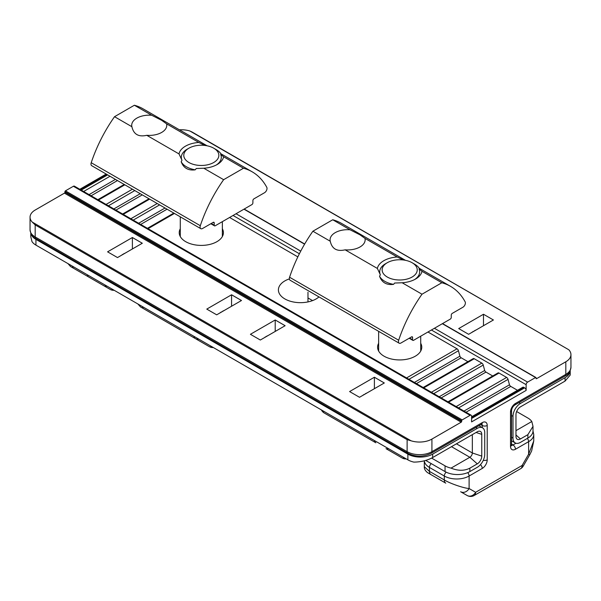<?xml version="1.0" encoding="UTF-8"?>
<svg xmlns="http://www.w3.org/2000/svg" width="601" height="601" viewBox="0 0 601 601"><rect width="100%" height="100%" fill="white"/><g stroke="black" fill="none" stroke-linecap="round" stroke-linejoin="round"><path stroke-width="0.9" d="M188.917 148.192A17.534 10.119 0 0 0 185.634 159.874A17.534 10.119 0 0 0 209.156 164.404A17.534 10.119 0 0 0 216.999 150.821A17.534 10.119 0 0 0 213.716 148.192A17.534 10.119 0 0 0 188.917 148.192L187.181 149.191A19.991 11.539 0 0 0 181.983 160.272L179.008 153.924A22.44 12.959 180 0 1 198.848 142.467L204.933 145.442M216.27 165.012A19.991 11.539 0 0 0 220.657 154.427L223.625 156.771A22.44 12.959 180 0 1 217.186 164.509A22.44 12.959 180 0 1 203.784 168.227L196.257 168.513L195.205 169.835A21.043 12.148 180 0 1 181.186 161.737C183.53 168.04 188.203 170.737 195.205 169.835M181.983 160.272L181.186 161.737M179.008 153.924L146.764 135.308C138.561 137.193 133.602 134.331 131.889 126.713L114.528 116.699A105.198 60.739 120 0 0 91.217 162.721A3.508 2.021 120 0 0 91.705 165.688L200.802 228.673A3.508 2.021 120 0 0 202.56 228.5L213.22 222.347A1.405 0.811 -60 0 1 213.918 222.28A1.405 0.811 -60 0 1 214.211 222.918L214.211 225.21A1.405 0.811 120 0 0 214.504 225.848A1.405 0.811 120 0 0 215.203 225.781L251.902 204.595A1.405 0.811 120 0 0 252.893 202.875L252.893 200.584A1.405 0.811 -60 0 1 253.885 198.871L264.545 192.711A3.508 2.021 120 0 0 266.784 187.332A105.198 60.739 120 0 0 252.165 171.811A105.198 60.739 120 0 0 243.473 168.235L223.625 156.771M243.473 168.235L223.632 179.684A105.198 60.739 120 0 0 200.313 225.706A3.508 2.021 120 0 0 200.802 228.673M223.632 179.684L203.784 168.227M198.848 142.467L166.605 123.851A17.534 10.119 -0 0 1 166.778 125.286A17.534 10.119 -0 0 1 146.764 135.308M220.657 154.427L221.446 154.682A21.043 12.148 180 0 0 220.131 152.774A21.043 12.148 180 0 0 216.195 149.619L213.716 148.192M207.09 145.788L143.061 108.826A105.198 60.739 120 0 0 134.369 105.243L114.528 116.699M166.605 123.851L161.646 120.313L151.722 115.264L134.369 105.243M151.722 115.264A17.534 10.119 -0 0 0 131.709 125.286A17.534 10.119 -0 0 0 131.889 126.713M387.284 262.712A17.534 10.119 0 0 0 385.061 275.461A17.534 10.119 0 0 0 406.253 279.262A17.534 10.119 0 0 0 412.083 262.712A17.534 10.119 0 0 0 393.114 260.488A17.534 10.119 0 0 0 387.284 262.712L385.549 263.719A19.991 11.539 0 0 0 380.343 274.8L377.375 268.444A22.44 12.959 180 0 1 397.216 256.995L403.301 259.97M414.637 279.54A19.991 11.539 0 0 0 419.017 268.955L421.992 271.299A22.44 12.959 180 0 1 415.554 279.037A22.44 12.959 180 0 1 402.152 282.755L394.624 283.041L393.572 284.363A21.043 12.148 180 0 1 379.554 276.265C381.898 282.56 386.571 285.265 393.572 284.363M380.343 274.8L379.554 276.265M377.375 268.444L345.132 249.828C336.928 251.721 331.97 248.859 330.257 241.241L312.896 231.22A105.198 60.739 120 0 0 289.584 277.241A3.508 2.021 120 0 0 290.065 280.209L399.169 343.201A3.508 2.021 120 0 0 400.92 343.028L411.587 336.868A1.405 0.811 -60 0 1 412.286 336.8A1.405 0.811 -60 0 1 412.579 337.446L412.579 339.738A1.405 0.811 120 0 0 412.864 340.376A1.405 0.811 120 0 0 413.571 340.309L450.269 319.123A1.405 0.811 120 0 0 451.261 317.403L451.261 315.112A1.405 0.811 -60 0 1 452.252 313.391L462.913 307.239A3.508 2.021 120 0 0 465.151 301.852A105.198 60.739 120 0 0 450.532 286.339A105.198 60.739 120 0 0 441.833 282.755L421.992 271.299M441.833 282.755L422 294.212A105.198 60.739 120 0 0 398.681 340.234A3.508 2.021 120 0 0 399.169 343.201M422 294.212L402.152 282.755M397.216 256.995L364.972 238.379A17.534 10.119 -0 0 1 365.145 239.814A17.534 10.119 -0 0 1 345.132 249.828M419.017 268.955L419.814 269.21A21.043 12.148 180 0 0 414.562 264.147L412.083 262.712M405.457 260.316L341.428 223.347A105.198 60.739 120 0 0 332.736 219.771L312.896 231.22M364.972 238.379L360.007 234.841L350.09 229.792L332.736 219.771M350.09 229.792A17.534 10.119 -0 0 0 330.077 239.814A17.534 10.119 -0 0 0 330.257 241.241M469.854 468.156L469.854 471.582L477.292 467.293A10.518 6.07 120 0 0 484.729 454.401L484.729 432.645A10.518 6.07 120 0 0 482.55 427.829A10.518 6.07 120 0 0 477.292 428.348L432.66 454.116L432.66 457.541L477.292 431.781A6.326 3.651 -60 0 1 479.793 431.217A6.326 3.651 -60 0 1 481.762 434.358L481.762 456.121A6.326 3.651 -60 0 1 477.292 463.867L469.854 468.156C464.355 470.966 458.09 470.959 451.05 468.126L469.847 457.271A3.508 2.021 120 0 0 472.333 452.974L472.333 434.643M512.999 438.084A10.518 6.07 120 0 0 515.177 442.899A10.518 6.07 120 0 0 520.436 442.381L527.881 438.084L527.881 434.658L520.443 438.955A6.326 3.651 -60 0 1 516.74 438.82A6.326 3.651 -60 0 1 515.974 436.371L515.974 414.607A6.326 3.651 -60 0 1 520.443 406.862L565.068 381.094L570.206 375.062L570.206 370.659A17.534 10.119 0 0 1 565.068 377.668L520.436 403.444A10.518 6.07 120 0 0 512.999 416.328L512.999 438.084L511.549 437.243M30.944 233.556A17.534 10.119 0 0 0 35.932 239.386L35.932 245.11A17.534 10.119 180 0 1 32.003 241.647L30.794 236.771L30.794 233.233M432.66 457.541C427.168 460.509 420.895 462.026 413.856 462.109A17.534 10.119 180 0 1 407.869 459.848L407.869 454.116L35.932 239.386M407.869 454.116A17.534 10.119 0 0 0 432.66 454.116M407.869 459.848L35.932 245.11M469.854 471.582A17.534 10.119 180 0 1 445.056 471.582L445.056 465.858A17.534 10.119 0 0 0 451.05 468.126M425.718 460.419L445.056 471.582M445.056 465.858L431.631 458.105M365.596 393.775L364.341 394.496M365.438 393.685L367.241 392.821M362.365 395.638L364.183 394.406M263.178 338.378L265.161 337.236M266.416 336.507L265.003 337.146M266.258 336.417L268.054 335.561M120.358 255.921L122.334 254.779M123.588 254.05L122.176 254.681M123.43 253.96L125.233 253.104M222.776 311.31L221.521 312.039M222.618 311.22L224.413 310.364M219.538 313.181L221.363 311.949M307.982 301.92L307.982 292.229M515.974 430.647L531.802 421.504L533.012 426.379L533.012 430.925A17.534 10.119 180 0 1 527.881 438.084M531.802 421.504A17.534 10.119 0 0 0 527.881 418.041L516.627 411.542M533.012 426.379L527.881 434.658M474.7 330.783L473.445 331.512M474.542 330.693L476.345 329.836M471.462 332.646L473.287 331.414M145.299 309.68A7.017 6.829 -60 0 0 145.337 309.71L209.283 346.627L145.337 309.71A7.017 4.049 120 0 0 145.367 309.725M374.491 440.578A7.017 4.049 120 0 0 375.865 442.802L338.228 421.068A7.017 4.049 120 0 0 338.25 421.083M471.59 416.809L522.78 387.254A2.103 1.217 60 0 1 523.832 387.36L524.65 387.833A2.103 1.217 60 0 1 526.138 390.41L471.59 421.91L471.59 416.177A2.103 1.217 120 0 0 471.154 415.216A2.103 1.217 120 0 0 470.102 415.321L73.375 186.272L65.434 190.855L462.169 419.904L470.102 415.321M447.955 401.821L497.981 372.943A2.103 1.217 60 0 1 499.033 373.048L506.635 377.428A2.103 1.217 60 0 1 508.033 379.366L509.483 384.805A2.103 1.217 -120 0 0 510.767 386.405L517.514 390.297M423.157 387.51L473.19 358.624A2.103 1.217 60 0 1 474.242 358.729L481.837 363.117A2.103 1.217 60 0 1 483.234 365.055L484.684 370.486A2.103 1.217 -120 0 0 485.969 372.087L492.715 375.978M229.582 217.479L297.841 256.882M427.95 332.007L457.038 348.798A2.103 1.217 60 0 1 458.443 350.736L459.885 356.168A2.103 1.217 -120 0 0 461.177 357.775L467.916 361.667M222.355 228.763A22.094 12.756 180 0 1 223.407 232.655A22.094 12.756 180 0 1 209.772 244.434A22.094 12.756 180 0 1 185.694 241.67A22.094 12.756 180 0 1 179.226 232.655A22.094 12.756 180 0 1 180.277 228.763M420.723 343.291A22.094 12.756 180 0 1 421.774 347.183A22.094 12.756 180 0 1 408.139 358.962A22.094 12.756 180 0 1 384.062 356.198A22.094 12.756 180 0 1 377.593 347.183A22.094 12.756 180 0 1 378.645 343.291M318.981 296.902A22.094 12.756 180 0 1 284.882 298.937A22.094 12.756 180 0 1 278.406 289.915A22.094 12.756 180 0 1 289.359 278.902M424.306 460.809L424.306 466.714L429.437 471.357L444.312 479.951C449.894 483.429 463.529 488.147 469.111 488.538L475.631 492.302L522.104 465.467L528.625 454.183L533.756 440.946L531.652 450.915L529.736 454.822L528.625 454.183L528.625 441.667L515.478 449.248A7.017 4.049 -60 0 1 510.519 446.385L510.519 412.031A7.017 4.049 -60 0 1 515.478 403.444L565.811 374.378L565.811 361.779L536.558 378.675A0.699 0.406 -60 0 1 536.062 378.39L536.062 377.811A0.699 0.406 120 0 0 535.566 377.526L442.328 323.699M434.395 328.281L527.625 382.108L535.566 377.526M527.625 382.108A2.103 1.217 120 0 0 526.138 384.685L526.138 390.41M462.169 419.904A0.699 0.406 120 0 0 461.673 420.76L461.673 421.331A0.699 0.406 -60 0 1 461.177 422.195L431.916 439.083L431.916 451.682L482.25 422.623A7.017 4.049 -60 0 1 487.216 425.485L487.216 459.848A7.017 4.049 -60 0 1 482.25 468.434L469.111 476.022L469.111 488.538A7.017 5.725 120 0 1 460.644 491.746L467.165 495.509A7.017 7.017 0 0 0 474.174 495.509A7.017 4.049 -120 0 0 475.631 492.302A7.017 5.725 120 0 1 467.165 495.509M461.177 422.195L64.442 193.139L35.189 210.034A17.534 10.119 -0 0 0 30.05 217.194A17.534 10.119 -0 0 0 32.214 222.062L35.189 224.924L35.189 236.952L407.125 451.682L407.125 439.662L411.092 440.803A17.534 10.119 -0 0 0 431.916 439.083M64.442 193.139A0.699 0.406 120 0 0 64.938 192.282L461.673 421.331M461.673 420.76L64.938 191.711L64.938 192.282M64.938 191.711A0.699 0.406 -60 0 1 65.434 190.855M73.375 186.272A2.103 1.217 -60 0 1 74.426 186.167L471.154 415.216M115.437 179.391L89.061 194.619M140.236 193.71L113.859 208.938M165.035 208.021L138.658 223.249M459.885 356.168L414.382 382.439M484.684 370.486L439.181 396.758M509.483 384.805L463.98 411.076M285.129 325.704L275.205 319.98L250.414 334.299L260.331 340.023L285.129 325.704M231.565 294.783L241.489 300.508L216.691 314.826L206.774 309.102L231.565 294.783L231.565 306.24M374.393 377.24L384.309 382.972L359.511 397.284L349.594 391.559L374.393 377.24L374.393 388.697M132.385 237.523L142.302 243.247L117.511 257.566L107.587 251.834L132.385 237.523L132.385 248.972M565.811 361.779A17.534 10.119 -0 0 0 570.95 354.62A17.534 10.119 -0 0 0 568.786 349.759L191.997 131.98M192.012 131.995L189.908 131.01A17.534 10.119 -0 0 0 179.451 129.831M493.413 319.98L483.489 314.255L458.698 328.567L468.615 334.299L493.413 319.98M275.205 331.429L275.205 319.98M483.489 325.704L483.489 314.255M87.34 274.792A7.017 4.049 120 0 0 88.708 277.016L103.59 285.603A7.017 5.725 -60 0 0 107.023 286.151M388.501 448.662A7.017 3.771 120 0 1 386.022 448.669L402.174 457.992A7.017 7.017 0 0 0 406.238 458.909M404.646 457.985A7.017 3.771 120 0 1 402.174 457.992M467.713 472.634A3.508 2.021 -120 0 1 469.111 476.022A17.534 10.119 180 0 1 444.312 476.022L444.312 479.951A7.017 4.049 120 0 0 445.769 483.159L437.408 478.336A7.017 4.049 120 0 0 437.438 478.351M200.313 225.706L91.217 162.721M214.211 222.918L213.22 222.347M211.236 223.489L214.211 225.21M398.681 340.234L289.584 277.241M412.579 337.446L411.587 336.868M409.604 338.017L412.579 339.738M477.292 428.348L475.842 427.514M512.999 416.328L511.549 415.486M518.986 402.602L520.436 403.444M312.565 300.605L307.982 297.961M456.452 443.808L472.333 452.974L481.762 456.121M477.292 463.867L469.847 457.271L451.494 446.671M481.762 434.358L476.09 432.472M482.25 427.657L482.25 425.485L480.8 424.652M565.068 381.094L565.068 377.668M515.974 434.989L520.443 438.955M211.898 346.702A7.017 4.049 -60 0 1 209.283 346.627L143.737 308.786A7.017 4.049 120 0 1 142.362 306.563M471.59 418.469L524.65 387.833M523.832 387.36L471.59 417.522M456.167 406.569L506.635 377.428M499.033 373.048L448.571 402.182M474.242 358.729L423.773 387.863M431.375 392.25L481.837 363.117M406.577 377.931L457.038 348.798M174.425 213.445L148.049 228.673M130.853 218.741L157.229 203.514M149.626 199.126L123.25 214.354M124.828 184.815L98.451 200.043M106.054 204.43L132.43 189.202M81.255 190.111L107.632 174.883M106.813 174.41L80.436 189.638M446.175 472.176A3.508 2.021 -60 0 0 444.312 476.022L429.437 467.435L429.437 471.357A7.017 4.049 120 0 0 430.887 474.572L427.604 472.664C425.238 470.801 424.133 468.818 424.306 466.714M137.832 303.941L140.514 306.923L209.283 346.627A7.017 7.017 0 0 0 213.355 347.543M511.549 444.116L512.999 444.958L515.974 443.238M407.125 439.662L35.189 224.924M117.473 180.563L91.097 195.791M110.013 176.258L83.637 191.486M526.138 384.685L431.42 330.002M299.381 253.765L233.053 215.474M142.272 194.882L115.895 210.11M134.804 190.57L108.428 205.797M167.063 209.193L140.687 224.421M159.603 204.888L133.227 220.116M461.177 357.775L416.418 383.618M458.443 350.736L408.958 379.306M485.969 372.087L441.209 397.93M483.234 365.055L433.749 393.625M510.767 386.405L466.008 412.248M508.033 379.366L458.548 407.936M236.028 213.753L300.74 251.12M304.587 244.179L243.968 209.178M32.214 222.062L411.092 440.803M568.786 349.759L189.908 131.01M536.062 378.39L536.558 378.675M30.05 229.792A17.534 10.119 0 0 0 35.189 236.952A3.508 2.021 120 0 0 35.91 238.552C32.77 237.305 30.816 234.382 30.05 229.792L30.05 217.194M515.478 403.444A3.508 2.021 60 0 1 514.756 405.044L565.09 375.986A3.508 2.021 60 0 0 565.811 374.378A17.534 10.119 0 0 0 570.95 367.219L570.95 354.62M533.012 431.06L533.756 434.508A17.534 10.119 180 0 1 528.625 441.667A3.508 2.021 -120 0 0 527.325 438.399M431.263 463.619A3.508 2.021 -60 0 0 429.437 467.435A17.534 10.119 180 0 1 424.329 460.802M407.846 453.289A3.508 2.021 120 0 1 407.125 451.682A17.534 10.119 0 0 0 431.916 451.682A3.508 2.021 60 0 1 431.195 453.289C423.412 457.06 415.629 457.06 407.846 453.289L35.91 238.552M72.458 266.198A7.017 4.049 120 0 0 73.833 268.422L110.103 289.366A7.017 5.725 -60 0 0 113.544 289.915M193.958 336.35A7.017 4.049 120 0 0 195.333 338.573A7.017 5.725 120 0 0 198.766 339.122M212.724 347.183A7.017 5.725 120 0 1 209.283 346.627M338.19 421.046A7.017 5.725 -60 0 0 338.228 421.068L324.27 413.015A7.017 4.049 120 0 1 322.895 410.791M437.37 478.313A7.017 5.725 -60 0 0 437.408 478.336L430.887 474.572M523.216 466.113L522.104 465.467A7.017 4.049 -120 0 1 520.654 468.682A7.017 7.017 0 0 0 523.216 466.113L529.736 454.822M487.216 425.485A3.508 2.021 180 0 1 482.25 425.485A3.508 2.021 120 0 0 481.792 424.096M511.564 445.258A3.508 2.021 120 0 0 512.999 444.958A3.508 2.021 -120 0 1 515.478 449.248M510.519 446.385A3.508 2.021 0 0 0 511.549 444.958L511.616 445.484L511.248 445.131M510.519 412.031A3.508 2.021 0 0 0 511.549 410.596L511.549 444.958M482.25 422.623A3.508 2.021 60 0 1 481.529 424.231L431.195 453.289M487.216 459.848A3.508 2.021 180 0 1 483.317 460.268M482.25 468.434A3.508 2.021 -120 0 0 480.454 464.648M220.89 153.758L252.165 171.811M210.823 223.73L214.504 225.848M419.258 268.286L450.532 286.339M409.191 338.25L412.864 340.376M420.723 351.067L420.723 336.177M378.645 351.067L378.645 331.354M515.177 442.899L511.549 440.803M222.355 236.546L222.355 221.649M180.277 236.546L180.277 216.826M478.922 425.733L482.55 427.829M244.171 209.058L304.692 243.998M442.539 323.586L535.912 377.496M97.835 199.682L124.212 184.454M106.197 174.05L79.82 189.285M147.433 228.32L173.809 213.092M122.634 214.001L149.01 198.773M533.756 434.508L533.756 440.946M110.103 289.366A7.017 7.017 0 0 0 114.175 290.283M73.833 268.422L70.542 266.521L67.921 263.576M321.437 409.95A7.017 7.017 0 0 0 324.27 413.015M474.174 495.509L520.654 468.682M511.549 410.596C511.827 408.289 512.893 406.441 514.756 405.044M565.09 375.986C568.23 374.739 570.184 371.816 570.95 367.219M481.529 424.231L482.017 424.021L481.529 423.878"/></g></svg>
